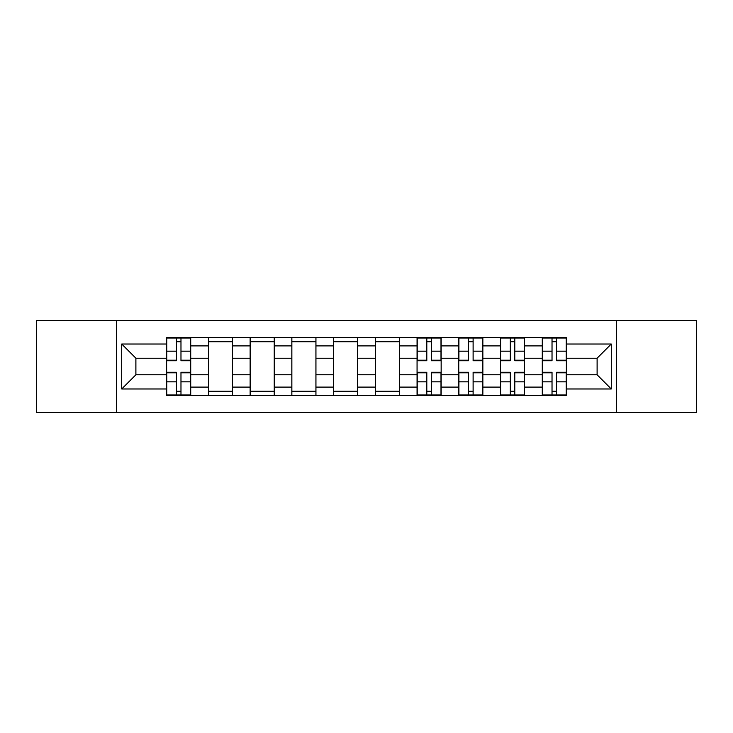 <?xml version="1.0" encoding="UTF-8"?>
<svg xmlns="http://www.w3.org/2000/svg" width="733" height="733" viewBox="0 0 733 733"><rect width="100%" height="100%" fill="white"/><g stroke="black" fill="none" stroke-linecap="round" stroke-linejoin="round"><path stroke-width="1.1" d="M616.627 412.377L696.35 412.377L696.35 320.623L36.65 320.623L36.65 412.377L616.627 412.377L616.627 320.623M208.401 395.261L208.401 345.903L190.745 345.903L190.745 395.261M190.745 345.903L190.745 337.739M208.401 345.903L208.401 337.739M232.471 337.739L232.471 395.261M250.127 395.261L250.127 337.739M274.206 337.739L274.206 395.261M291.862 395.261L291.862 337.739M315.941 337.739L315.941 395.261M333.597 395.261L333.597 337.739M357.667 337.739L357.667 395.261M375.333 395.261L375.333 337.739M399.403 337.739L399.403 395.261M417.059 395.261L417.059 337.739M441.138 337.739L441.138 395.261M458.794 395.261L458.794 337.739M482.873 337.739L482.873 395.261M500.529 395.261L500.529 337.739M524.599 337.739L524.599 395.261M542.255 395.261L542.255 337.739M542.255 374.792L524.599 374.792M500.529 374.792L482.873 374.792M458.794 374.792L441.138 374.792M417.059 374.792L399.403 374.792M375.333 374.792L357.667 374.792M333.597 374.792L315.941 374.792M291.862 374.792L274.206 374.792M250.127 374.792L232.471 374.792M208.401 374.792L190.745 374.792M542.255 358.208L524.599 358.208M500.529 358.208L482.873 358.208M458.794 358.208L441.138 358.208M417.059 358.208L399.403 358.208M375.333 358.208L357.667 358.208M333.597 358.208L315.941 358.208M291.862 358.208L274.206 358.208M250.127 358.208L232.471 358.208M208.401 358.208L190.745 358.208M135.898 374.792L166.666 374.792L166.666 358.208L135.898 358.208L135.898 374.792L121.724 388.976L121.724 344.024L166.666 344.024L166.666 358.208M566.334 358.208L566.334 374.792L597.102 374.792L597.102 358.208L566.334 358.208L566.334 337.739L166.666 337.739L166.666 344.024M566.334 344.024L611.276 344.024L611.276 388.976L566.334 388.976L566.334 374.792M166.666 374.792L166.666 395.261L566.334 395.261L566.334 388.976M166.666 388.976L121.724 388.976M116.373 412.377L116.373 320.623M180.978 391.248L176.424 391.248M176.424 341.752L180.978 341.752M232.471 391.248L208.401 391.248M208.401 341.752L232.471 341.752M274.206 391.248L250.127 391.248M250.127 341.752L274.206 341.752M315.941 391.248L291.862 391.248M291.862 341.752L315.941 341.752M357.667 391.248L333.597 391.248M333.597 341.752L357.667 341.752M399.403 391.248L375.333 391.248M375.333 341.752L399.403 341.752M431.37 391.248L426.826 391.248M426.826 341.752L431.37 341.752M473.106 391.248L468.561 391.248M468.561 341.752L473.106 341.752M514.841 391.248L510.287 391.248M510.287 341.752L514.841 341.752M556.576 391.248L552.022 391.248M552.022 341.752L556.576 341.752M121.724 344.024L135.898 358.208M597.102 374.792L611.276 388.976M597.102 358.208L611.276 344.024M180.978 360.746L180.978 338.014L190.607 338.014L190.607 360.746L180.978 360.746M176.424 341.486L180.978 341.486M176.424 338.014L166.794 338.014L166.794 360.746L176.424 360.746L176.424 338.014L180.978 338.014M176.424 372.254L176.424 394.986L166.794 394.986L166.794 372.254L176.424 372.254M180.978 391.514L176.424 391.514M180.978 394.986L190.607 394.986L190.607 372.254L180.978 372.254L180.978 394.986L176.424 394.986M431.37 360.746L431.37 338.014L441 338.014L441 360.746L431.37 360.746M426.826 341.486L431.37 341.486M426.826 338.014L417.196 338.014L417.196 360.746L426.826 360.746L426.826 338.014L431.37 338.014M426.826 372.254L426.826 394.986L417.196 394.986L417.196 372.254L426.826 372.254M431.37 391.514L426.826 391.514M431.37 394.986L441 394.986L441 372.254L431.37 372.254L431.37 394.986L426.826 394.986M473.106 360.746L473.106 338.014L482.735 338.014L482.735 360.746L473.106 360.746M468.561 341.486L473.106 341.486M468.561 338.014L458.931 338.014L458.931 360.746L468.561 360.746L468.561 338.014L473.106 338.014M468.561 372.254L468.561 394.986L458.931 394.986L458.931 372.254L468.561 372.254M473.106 391.514L468.561 391.514M473.106 394.986L482.735 394.986L482.735 372.254L473.106 372.254L473.106 394.986L468.561 394.986M514.841 360.746L514.841 338.014L524.471 338.014L524.471 360.746L514.841 360.746M510.287 341.486L514.841 341.486M510.287 338.014L500.657 338.014L500.657 360.746L510.287 360.746L510.287 338.014L514.841 338.014M510.287 372.254L510.287 394.986L500.657 394.986L500.657 372.254L510.287 372.254M514.841 391.514L510.287 391.514M514.841 394.986L524.471 394.986L524.471 372.254L514.841 372.254L514.841 394.986L510.287 394.986M556.576 360.746L556.576 338.014L566.206 338.014L566.206 360.746L556.576 360.746M552.022 341.486L556.576 341.486M552.022 338.014L542.393 338.014L542.393 360.746L552.022 360.746L552.022 338.014L556.576 338.014M552.022 372.254L552.022 394.986L542.393 394.986L542.393 372.254L552.022 372.254M556.576 391.514L552.022 391.514M556.576 394.986L566.206 394.986L566.206 372.254L556.576 372.254L556.576 394.986L552.022 394.986M500.529 345.903L482.873 345.903M458.794 345.903L441.138 345.903M417.059 345.903L399.403 345.903M375.333 345.903L357.667 345.903M333.597 345.903L315.941 345.903M291.862 345.903L274.206 345.903M250.127 345.903L232.471 345.903M542.255 345.903L524.599 345.903M500.529 387.097L482.873 387.097M458.794 387.097L441.138 387.097M417.059 387.097L399.403 387.097M375.333 387.097L357.667 387.097M333.597 387.097L315.941 387.097M291.862 387.097L274.206 387.097M250.127 387.097L232.471 387.097M208.401 387.097L190.745 387.097M542.255 387.097L524.599 387.097M180.978 360.187L190.607 360.187M180.978 351.153L190.607 351.153M166.794 360.187L176.424 360.187M166.794 351.153L176.424 351.153M176.424 372.813L166.794 372.813M176.424 381.847L166.794 381.847M190.607 372.813L180.978 372.813M190.607 381.847L180.978 381.847M431.37 360.187L441 360.187M431.37 351.153L441 351.153M417.196 360.187L426.826 360.187M417.196 351.153L426.826 351.153M426.826 372.813L417.196 372.813M426.826 381.847L417.196 381.847M441 372.813L431.37 372.813M441 381.847L431.37 381.847M473.106 360.187L482.735 360.187M473.106 351.153L482.735 351.153M458.931 360.187L468.561 360.187M458.931 351.153L468.561 351.153M468.561 372.813L458.931 372.813M468.561 381.847L458.931 381.847M482.735 372.813L473.106 372.813M482.735 381.847L473.106 381.847M514.841 360.187L524.471 360.187M514.841 351.153L524.471 351.153M500.657 360.187L510.287 360.187M500.657 351.153L510.287 351.153M510.287 372.813L500.657 372.813M510.287 381.847L500.657 381.847M524.471 372.813L514.841 372.813M524.471 381.847L514.841 381.847M556.576 360.187L566.206 360.187M556.576 351.153L566.206 351.153M542.393 360.187L552.022 360.187M542.393 351.153L552.022 351.153M552.022 372.813L542.393 372.813M552.022 381.847L542.393 381.847M566.206 372.813L556.576 372.813M566.206 381.847L556.576 381.847"/></g></svg>
